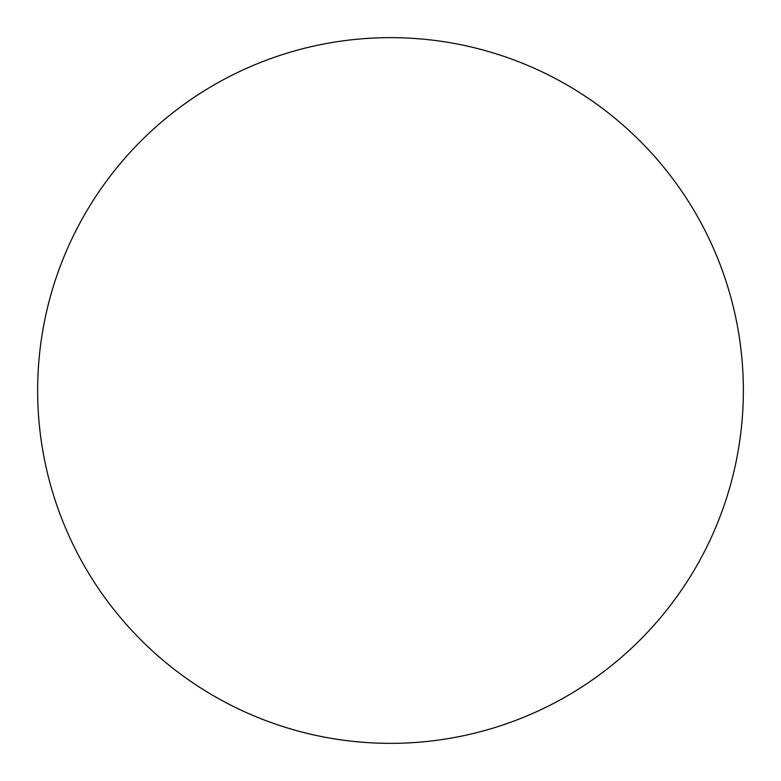 <?xml version="1.0" encoding="UTF-8"?>
<svg xmlns="http://www.w3.org/2000/svg" width="781" height="781" viewBox="0 0 781 781"><rect width="100%" height="100%" fill="white"/><g stroke="black" fill="none" stroke-linecap="round" stroke-linejoin="round"><path stroke-width="1.17" d="M42.896 329.865A352.846 352.846 0 0 0 511.789 721.849A352.846 352.846 0 0 0 616.814 119.786A352.846 352.846 0 0 0 42.896 329.865"/></g></svg>

